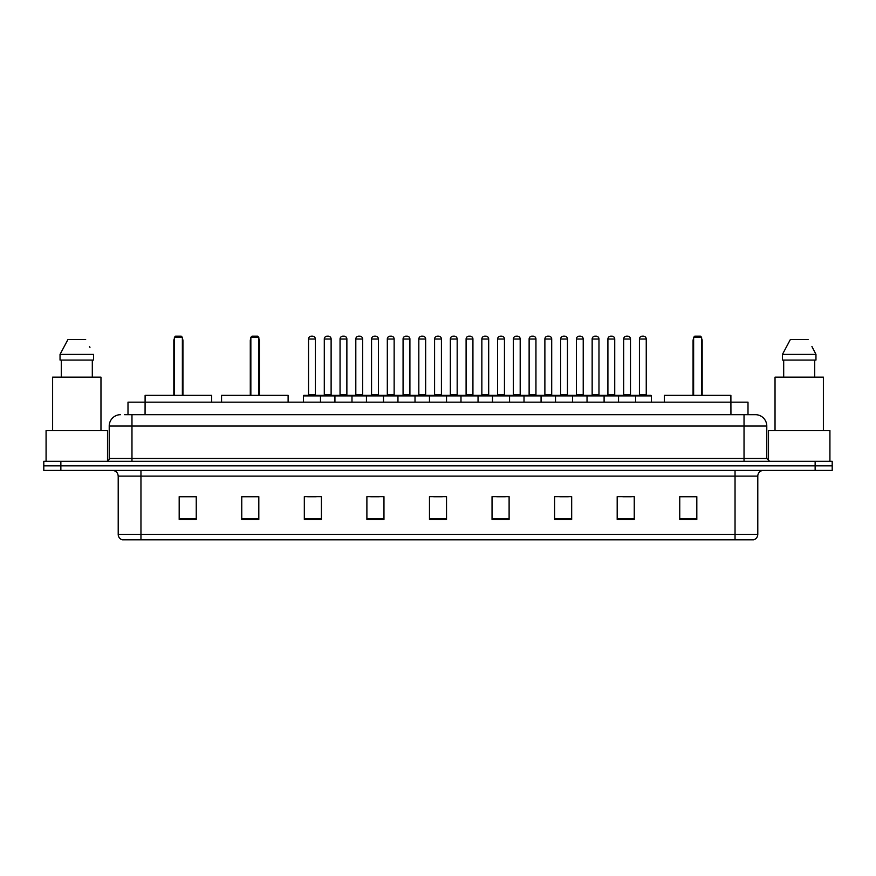 <?xml version="1.0" encoding="UTF-8"?>
<svg xmlns="http://www.w3.org/2000/svg" width="876" height="876" viewBox="0 0 876 876"><rect width="100%" height="100%" fill="white"/><g stroke="black" fill="none" stroke-linecap="round" stroke-linejoin="round"><path stroke-width="1.31" d="M124.578 414.676L131.969 414.676L124.578 414.676L127.995 414.676L127.995 402.161L748.005 402.161L748.005 414.676M120.592 414.676A11.377 11.377 0 0 0 109.215 426.054L109.215 458.476A2.847 2.847 0 0 1 106.368 461.324M766.785 426.054L131.969 426.054L131.969 414.676L755.408 414.676A11.377 11.377 0 0 1 766.785 426.054L766.785 458.476L769.632 461.324M60.86 461.324L43.8 461.324L43.8 465.868L60.86 465.868L43.8 465.868L43.8 470.423L60.86 470.423L60.86 465.868L815.14 465.868L60.86 465.868L60.86 461.324L815.14 461.324L815.14 465.868L832.2 465.868L815.14 465.868L815.14 470.423L60.86 470.423M832.2 461.324L832.2 465.868L832.2 461.324L815.14 461.324M755.232 414.676L751.422 414.676M753.415 539.824L122.585 539.824M122.301 539.824A5.683 5.683 0 0 1 118.205 534.36L140.959 534.36L140.959 539.824L735.041 539.824L735.041 534.36L757.795 534.36L757.795 476.117A5.683 5.683 0 0 1 763.489 470.423M118.205 534.36L118.205 476.117C117.866 472.657 115.971 470.762 112.511 470.423M696.814 519.402L696.814 496.648L679.754 496.648L679.754 519.402L696.814 519.402M634.246 519.402L634.246 496.648L617.186 496.648L617.186 519.402L634.246 519.402M571.678 519.402L571.678 496.648L554.607 496.648L554.607 519.402L571.678 519.402M509.109 519.402L509.109 496.648L492.038 496.648L492.038 519.402L509.109 519.402M196.246 519.402L196.246 496.648L179.186 496.648L179.186 519.402L196.246 519.402M258.814 519.402L258.814 496.648L241.754 496.648L241.754 519.402L258.814 519.402M321.393 519.402L321.393 496.648L304.322 496.648L304.322 519.402L321.393 519.402M383.962 519.402L383.962 496.648L366.891 496.648L366.891 519.402L383.962 519.402M446.53 519.402L446.53 496.648L429.47 496.648L429.47 519.402L446.53 519.402M832.2 470.423L832.2 465.868L832.2 470.423L815.14 470.423M735.041 539.824L753.25 539.824M559.786 496.758L568.316 496.758M622.814 496.758L631.344 496.758M370.712 496.758L379.242 496.758M307.684 496.758L316.214 496.758M496.758 496.758L505.288 496.758M433.73 496.758L442.27 496.758M258.814 496.758L241.754 496.758M196.246 496.758L179.186 496.758M696.814 496.758L679.754 496.758M107.507 461.083L107.507 430.609L46.078 430.609L46.078 461.324M100.97 430.609L100.97 377.14L52.615 377.14L52.615 430.609M92.308 360.069L92.308 377.14L92.308 360.069M60.039 354.386L67.912 339.592L60.039 354.386L60.039 360.069L93.546 360.069L93.546 354.386L60.039 354.386M89.954 347.356L89.505 346.502M61.276 360.069L61.276 377.14M85.673 339.592L67.912 339.592M211.663 402.161L211.663 395.339L145.109 395.339L145.066 414.676M174.401 337.315L175.539 336.176L181.233 336.176L182.372 337.315L174.401 337.315L174.401 395.339M182.372 337.315L182.372 395.339M182.931 395.339L182.931 340.731A4.555 4.555 0 0 0 182.372 338.53M173.831 395.339L173.831 340.731L174.401 340.731M829.922 461.324L829.922 430.609L768.493 430.609L768.493 461.083M823.385 430.609L823.385 377.14L775.03 377.14L775.03 430.609M812.37 347.356L815.961 354.386L782.454 354.386L790.327 339.592L782.454 354.386L782.454 360.069L815.961 360.069L815.961 354.386L815.961 360.069M815.961 354.386L811.921 346.502M783.692 360.069L783.692 377.14M814.724 377.14L814.724 360.069M808.088 339.592L790.327 339.592M288.116 402.161L288.116 395.339L221.562 395.339L221.562 402.161M250.854 337.315L251.992 336.176L257.675 336.176L258.814 337.315L250.854 337.315L250.854 395.339M258.814 337.315L258.814 395.339M259.384 395.339L259.384 340.731A4.555 4.555 0 0 0 258.814 338.53M250.284 395.339L250.284 340.731L250.854 340.731M730.934 414.676L730.891 395.339L664.337 395.339L664.337 402.161M693.628 337.315L694.767 336.176L700.461 336.176L701.599 337.315L693.628 337.315L693.628 395.339M701.599 337.315L701.599 395.339M702.169 395.339L702.169 340.731A4.555 4.555 0 0 0 701.599 338.53M693.069 395.339L693.069 340.731L693.628 340.731M634.87 395.339L650.802 395.339A0.569 0.569 0 0 1 651.372 395.908L303.414 395.908A0.569 0.569 0 0 1 303.983 395.339L319.915 395.339A0.569 0.569 0 0 1 320.485 395.908L320.485 402.161M315.36 339.023L308.538 339.023A2.847 2.847 0 0 1 311.374 336.176L312.513 336.176A2.847 2.847 0 0 1 315.36 339.023L315.36 394.769A0.569 0.569 0 0 0 315.929 395.339M308.538 339.023L308.538 394.769A0.569 0.569 0 0 1 307.969 395.339M312.513 336.176L311.374 336.176M303.414 395.908L303.414 402.161M334.928 402.161L334.928 395.908A0.569 0.569 0 0 1 335.497 395.339L351.429 395.339A0.569 0.569 0 0 1 351.988 395.908L351.988 402.161M346.874 339.023L340.052 339.023A2.847 2.847 0 0 1 342.888 336.176L344.027 336.176A2.847 2.847 0 0 1 346.874 339.023L346.874 394.769A0.569 0.569 0 0 0 347.444 395.339M340.052 339.023L340.052 394.769A0.569 0.569 0 0 1 339.483 395.339M344.027 336.176L342.888 336.176M366.442 402.161L366.442 395.908A0.569 0.569 0 0 1 367.011 395.339L382.932 395.339A0.569 0.569 0 0 1 383.502 395.908L383.502 402.161M378.388 339.023L371.555 339.023A2.847 2.847 0 0 1 374.402 336.176L375.541 336.176A2.847 2.847 0 0 1 378.388 339.023L378.388 394.769A0.569 0.569 0 0 0 378.958 395.339M371.555 339.023L371.555 394.769A0.569 0.569 0 0 1 370.997 395.339M375.541 336.176L374.402 336.176M397.956 402.161L397.956 395.908A0.569 0.569 0 0 1 398.525 395.339L414.447 395.339A0.569 0.569 0 0 1 415.016 395.908L415.016 402.161M409.902 339.023L403.07 339.023A2.847 2.847 0 0 1 405.916 336.176L407.055 336.176A2.847 2.847 0 0 1 409.902 339.023L409.902 394.769A0.569 0.569 0 0 0 410.472 395.339M403.07 339.023L403.07 394.769A0.569 0.569 0 0 1 402.5 395.339M407.055 336.176L405.916 336.176M429.47 402.161L429.47 395.908A0.569 0.569 0 0 1 430.039 395.339L445.961 395.339A0.569 0.569 0 0 1 446.53 395.908L446.53 402.161M441.416 339.023L434.584 339.023A2.847 2.847 0 0 1 437.431 336.176L438.569 336.176A2.847 2.847 0 0 1 441.416 339.023L441.416 394.769A0.569 0.569 0 0 0 441.986 395.339M434.584 339.023L434.584 394.769A0.569 0.569 0 0 1 434.014 395.339M438.569 336.176L437.431 336.176M460.984 402.161L460.984 395.908A0.569 0.569 0 0 1 461.553 395.339L477.475 395.339A0.569 0.569 0 0 1 478.044 395.908L478.044 402.161M472.93 394.769A0.569 0.569 0 0 0 473.5 395.339L465.528 395.339A0.569 0.569 0 0 0 466.098 394.769L472.93 394.769L472.93 339.023A2.847 2.847 0 0 0 470.084 336.176L468.945 336.176L470.084 336.176M472.93 339.023L466.098 339.023A2.847 2.847 0 0 1 468.945 336.176M466.098 339.023L466.098 394.769M492.498 402.161L492.498 395.908A0.569 0.569 0 0 1 493.068 395.339L508.989 395.339A0.569 0.569 0 0 1 509.558 395.908L509.558 402.161M504.445 394.769A0.569 0.569 0 0 0 505.003 395.339L497.042 395.339A0.569 0.569 0 0 0 497.612 394.769L504.445 394.769L504.445 339.023A2.847 2.847 0 0 0 501.598 336.176L500.459 336.176L501.598 336.176M504.445 339.023L497.612 339.023A2.847 2.847 0 0 1 500.459 336.176M497.612 339.023L497.612 394.769M524.012 402.161L524.012 395.908A0.569 0.569 0 0 1 524.571 395.339L540.503 395.339A0.569 0.569 0 0 1 541.072 395.908L541.072 402.161M535.948 394.769A0.569 0.569 0 0 0 536.517 395.339L528.557 395.339A0.569 0.569 0 0 0 529.126 394.769L535.948 394.769L535.948 339.023A2.847 2.847 0 0 0 533.112 336.176L531.973 336.176L533.112 336.176M535.948 339.023L529.126 339.023A2.847 2.847 0 0 1 531.973 336.176M529.126 339.023L529.126 394.769M555.515 402.161L555.515 395.908A0.569 0.569 0 0 1 556.085 395.339L572.017 395.339A0.569 0.569 0 0 1 572.586 395.908L572.586 402.161M567.462 394.769A0.569 0.569 0 0 0 568.031 395.339L560.071 395.339A0.569 0.569 0 0 0 560.64 394.769L567.462 394.769L567.462 339.023A2.847 2.847 0 0 0 564.626 336.176L563.487 336.176L564.626 336.176M567.462 339.023L560.64 339.023A2.847 2.847 0 0 1 563.487 336.176M560.64 339.023L560.64 394.769M587.029 402.161L587.029 395.908A0.569 0.569 0 0 1 587.599 395.339L603.531 395.339A0.569 0.569 0 0 1 604.101 395.908L604.101 402.161M598.976 394.769A0.569 0.569 0 0 0 599.545 395.339L591.585 395.339A0.569 0.569 0 0 0 592.154 394.769L598.976 394.769L598.976 339.023A2.847 2.847 0 0 0 596.14 336.176L595.001 336.176L596.14 336.176M598.976 339.023L592.154 339.023A2.847 2.847 0 0 1 595.001 336.176M592.154 339.023L592.154 394.769M618.544 402.161L618.544 395.908A0.569 0.569 0 0 1 619.113 395.339L635.045 395.339A0.569 0.569 0 0 1 635.615 395.908L635.615 402.161M630.49 394.769A0.569 0.569 0 0 0 631.059 395.339L623.099 395.339A0.569 0.569 0 0 0 623.668 394.769L630.49 394.769L630.49 339.023A2.847 2.847 0 0 0 627.643 336.176L626.515 336.176L627.643 336.176M630.49 339.023L623.668 339.023A2.847 2.847 0 0 1 626.515 336.176M623.668 339.023L623.668 394.769M335.672 395.339L319.74 395.339M324.295 339.023A2.847 2.847 0 0 1 327.131 336.176L328.27 336.176A2.847 2.847 0 0 1 331.117 339.023L324.295 339.023L324.295 394.769A0.569 0.569 0 0 1 323.726 395.339M331.117 339.023L331.117 394.769A0.569 0.569 0 0 0 331.686 395.339M367.175 395.339L351.254 395.339M355.809 339.023A2.847 2.847 0 0 1 358.645 336.176L359.784 336.176A2.847 2.847 0 0 1 362.631 339.023L355.809 339.023L355.809 394.769A0.569 0.569 0 0 1 355.24 395.339M362.631 339.023L362.631 394.769A0.569 0.569 0 0 0 363.201 395.339M398.69 395.339L382.768 395.339M387.312 339.023A2.847 2.847 0 0 1 390.159 336.176L391.298 336.176A2.847 2.847 0 0 1 394.145 339.023L387.312 339.023L387.312 394.769A0.569 0.569 0 0 1 386.743 395.339M394.145 339.023L394.145 394.769A0.569 0.569 0 0 0 394.715 395.339M430.204 395.339L414.282 395.339M418.827 339.023A2.847 2.847 0 0 1 421.674 336.176L422.812 336.176A2.847 2.847 0 0 1 425.659 339.023L418.827 339.023L418.827 394.769A0.569 0.569 0 0 1 418.257 395.339M425.659 339.023L425.659 394.769A0.569 0.569 0 0 0 426.229 395.339M461.718 395.339L445.796 395.339M450.341 339.023A2.847 2.847 0 0 1 453.188 336.176L454.326 336.176A2.847 2.847 0 0 1 457.173 339.023L450.341 339.023L450.341 394.769A0.569 0.569 0 0 1 449.771 395.339M457.173 339.023L457.173 394.769A0.569 0.569 0 0 0 457.743 395.339M493.232 395.339L477.31 395.339M481.855 339.023A2.847 2.847 0 0 1 484.702 336.176L485.841 336.176A2.847 2.847 0 0 1 488.688 339.023L481.855 339.023L481.855 394.769A0.569 0.569 0 0 1 481.285 395.339M488.688 339.023L488.688 394.769A0.569 0.569 0 0 0 489.257 395.339M524.746 395.339L508.825 395.339M513.369 339.023A2.847 2.847 0 0 1 516.216 336.176L517.355 336.176A2.847 2.847 0 0 1 520.191 339.023L513.369 339.023L513.369 394.769A0.569 0.569 0 0 1 512.799 395.339M520.191 339.023L520.191 394.769A0.569 0.569 0 0 0 520.76 395.339M556.26 395.339L540.328 395.339M544.883 339.023A2.847 2.847 0 0 1 547.73 336.176L548.869 336.176A2.847 2.847 0 0 1 551.705 339.023L544.883 339.023L544.883 394.769A0.569 0.569 0 0 1 544.314 395.339M551.705 339.023L551.705 394.769A0.569 0.569 0 0 0 552.274 395.339M587.774 395.339L571.842 395.339M576.397 339.023A2.847 2.847 0 0 1 579.244 336.176L580.383 336.176A2.847 2.847 0 0 1 583.219 339.023L576.397 339.023L576.397 394.769A0.569 0.569 0 0 1 575.828 395.339M583.219 339.023L583.219 394.769A0.569 0.569 0 0 0 583.788 395.339M619.288 395.339L603.356 395.339M607.911 339.023A2.847 2.847 0 0 1 610.758 336.176L611.897 336.176A2.847 2.847 0 0 1 614.733 339.023L607.911 339.023L607.911 394.769A0.569 0.569 0 0 1 607.342 395.339M614.733 339.023L614.733 394.769A0.569 0.569 0 0 0 615.302 395.339M639.425 339.023A2.847 2.847 0 0 1 642.272 336.176L643.4 336.176A2.847 2.847 0 0 1 646.247 339.023L639.425 339.023L639.425 394.769A0.569 0.569 0 0 1 638.856 395.339M646.247 339.023L646.247 394.769A0.569 0.569 0 0 0 646.817 395.339M651.372 395.908L651.372 402.161M131.969 461.324L131.969 426.054L109.215 426.054M109.215 458.476L766.785 458.476M744.031 414.676L744.031 461.324M735.041 470.423L735.041 476.117L118.205 476.117M757.795 476.117L735.041 476.117L735.041 534.36L140.959 534.36L140.959 470.423M446.53 518.614L429.47 518.614M383.962 518.614L366.891 518.614M321.393 518.614L304.322 518.614M258.814 518.614L241.754 518.614M196.246 518.614L179.186 518.614M509.109 518.614L492.038 518.614M571.678 518.614L554.607 518.614M634.246 518.614L617.186 518.614M696.814 518.614L679.754 518.614M182.372 340.731L182.931 340.731M258.814 340.731L259.384 340.731M701.599 340.731L702.169 340.731M308.538 394.769L315.36 394.769M340.052 394.769L346.874 394.769M371.555 394.769L378.388 394.769M403.07 394.769L409.902 394.769M434.584 394.769L441.416 394.769M324.295 394.769L331.117 394.769M355.809 394.769L362.631 394.769M387.312 394.769L394.145 394.769M418.827 394.769L425.659 394.769M450.341 394.769L457.173 394.769M481.855 394.769L488.688 394.769M513.369 394.769L520.191 394.769M544.883 394.769L551.705 394.769M576.397 394.769L583.219 394.769M607.911 394.769L614.733 394.769M639.425 394.769L646.247 394.769M753.699 539.824C756.273 538.904 757.641 537.087 757.795 534.36M174.401 338.53A4.555 4.555 0 0 0 173.831 340.731M250.854 338.53A4.555 4.555 0 0 0 250.284 340.731M693.628 338.53A4.555 4.555 0 0 0 693.069 340.731"/></g></svg>
